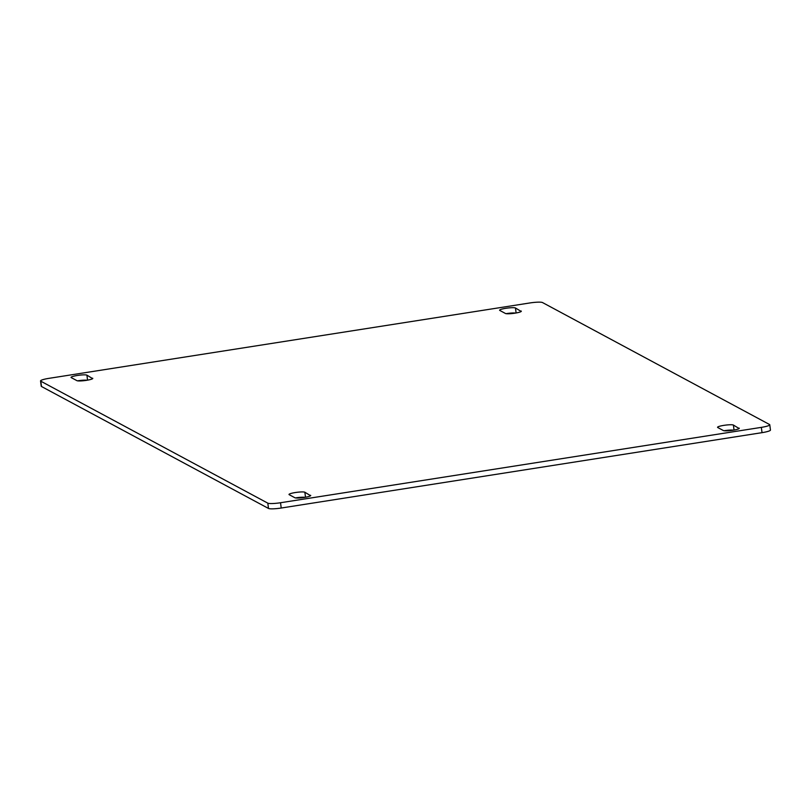 <?xml version="1.0" encoding="UTF-8"?>
<svg xmlns="http://www.w3.org/2000/svg" width="811" height="811" viewBox="0 0 811 811"><rect width="100%" height="100%" fill="white"/><g stroke="black" fill="none" stroke-linecap="round" stroke-linejoin="round"><path stroke-width="1.22" d="M521.138 311.019A8.09 1.146 172.7 0 1 521.321 311.221A8.09 1.146 172.7 0 1 514.235 313.279A8.09 1.146 172.7 0 1 505.466 313.482L499.789 310.431A8.09 1.146 172.7 0 1 499.606 310.228A8.09 1.146 172.7 0 1 506.703 308.17A8.09 1.146 172.7 0 1 515.461 307.977L521.199 311.465M739.085 428.096A8.09 1.146 172.7 0 1 739.267 428.299A8.09 1.146 172.7 0 1 732.171 430.357A8.09 1.146 172.7 0 1 723.402 430.56L717.725 427.509A8.09 1.146 172.7 0 1 717.553 427.306A8.09 1.146 172.7 0 1 724.639 425.248A8.09 1.146 172.7 0 1 733.408 425.055L739.135 428.543M92.596 378.2A8.09 1.146 172.7 0 1 92.778 378.402A8.09 1.146 172.7 0 1 85.682 380.46A8.09 1.146 172.7 0 1 76.913 380.653L71.236 377.612A8.09 1.146 172.7 0 1 71.054 377.409A8.09 1.146 172.7 0 1 78.15 375.351A8.09 1.146 172.7 0 1 86.919 375.148L92.647 378.636M310.532 495.278A8.09 1.146 172.7 0 1 310.714 495.48A8.09 1.146 172.7 0 1 303.628 497.538A8.09 1.146 172.7 0 1 294.859 497.731L289.182 494.68A8.09 1.146 172.7 0 1 289 494.487A8.09 1.146 172.7 0 1 296.096 492.429A8.09 1.146 172.7 0 1 304.855 492.226L310.593 495.714M769.527 424.508L542.508 302.554A10.786 1.531 -7.3 0 0 529.786 302.969L48.974 378.342A10.786 1.531 -7.3 0 0 40.55 380.927A10.786 1.531 -7.3 0 0 40.793 381.2L267.812 503.155A10.786 1.531 -7.3 0 0 280.535 502.739L761.347 427.367A10.786 1.531 -7.3 0 0 769.771 424.782A10.786 1.531 -7.3 0 0 769.527 424.508M515.512 313.087A8.09 1.146 -7.3 0 0 506.094 313.664M733.448 430.165A8.09 1.146 -7.3 0 0 724.041 430.742M86.959 380.258A8.09 1.146 -7.3 0 0 77.552 380.835M304.906 497.336A8.09 1.146 -7.3 0 0 295.488 497.913M267.812 503.155L268.492 508.446A10.786 1.531 -7.3 0 0 281.214 508.031L762.026 432.658A10.786 1.531 -7.3 0 0 770.45 430.073L769.771 424.782M268.492 508.446L41.473 386.492L40.793 381.2M40.55 380.927L41.229 386.218A10.786 1.531 -7.3 0 0 41.473 386.492M515.461 307.977L516.11 312.985M733.408 425.055L734.046 430.053M86.919 375.148L87.558 380.156M304.855 492.226L305.504 497.234M761.347 427.367L762.026 432.658M280.535 502.739L281.214 508.031"/></g></svg>
